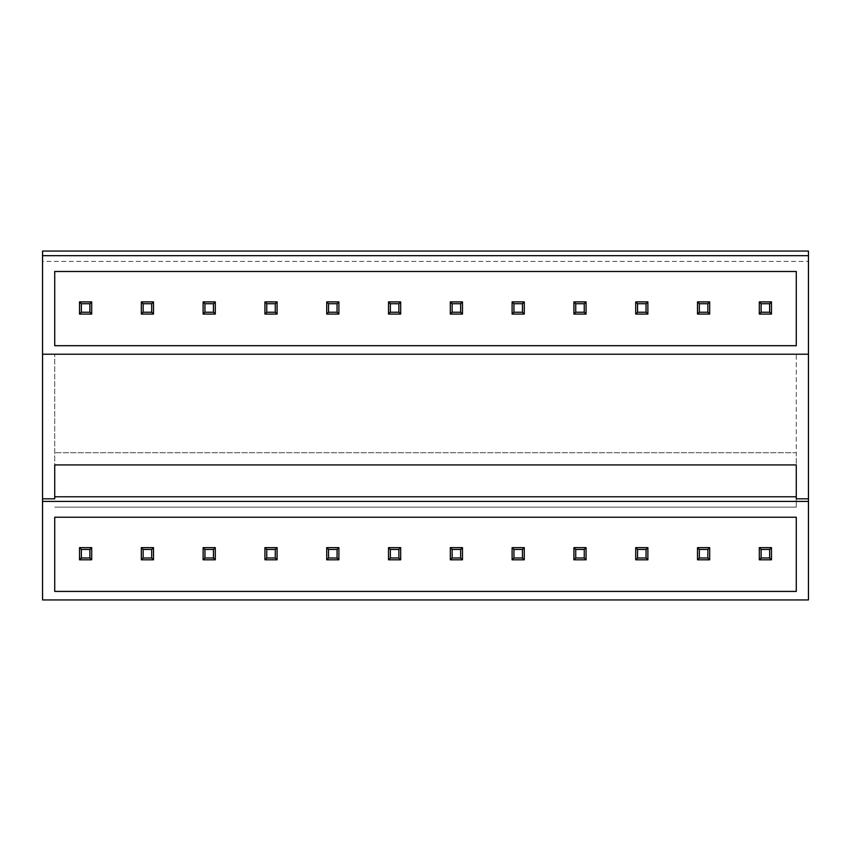 <?xml version="1.0" encoding="UTF-8"?>
<svg xmlns="http://www.w3.org/2000/svg" width="851" height="851" viewBox="0 0 851 851"><rect width="100%" height="100%" fill="white"/><g stroke="black" fill="none" stroke-linecap="round" stroke-linejoin="round"><path stroke-width="0.64" stroke-dasharray="4.25 3.19" d="M42.55 261.395L42.55 251.056L808.45 251.056L808.45 599.944L42.55 599.944L42.55 261.395L808.45 261.395L42.55 261.395M54.719 496.782L796.281 496.782L796.281 507.122L54.719 507.122L796.281 507.122L796.281 354.218L54.719 354.218L796.281 354.218L796.281 452.753L54.719 452.753L796.281 452.753L796.281 464.912L54.719 464.912L54.719 354.218L54.719 498.824M54.719 517.227L54.719 591.424L796.281 591.424L796.281 517.227L54.719 517.227M54.719 271.49L54.719 345.697L796.281 345.697L796.281 271.49L54.719 271.49M91.695 547.64L79.526 547.64L91.695 547.64L79.526 547.64L79.526 559.798L79.526 547.64L79.526 559.798L91.695 559.798L91.695 547.64L91.695 559.798L79.526 559.798L91.695 559.798L91.695 547.64L89.876 549.459L89.876 557.979L91.695 559.798M153.488 547.64L141.33 547.64L153.488 547.64L141.33 547.64L141.33 559.798L141.33 547.64L141.33 559.798L153.488 559.798L153.488 547.64L153.488 559.798L141.33 559.798L153.488 559.798L153.488 547.64L151.669 549.459L151.669 557.979L153.488 559.798M215.292 547.64L203.123 547.64L215.292 547.64L203.123 547.64L203.123 559.798L203.123 547.64L203.123 559.798L215.292 559.798L215.292 547.64L215.292 559.798L203.123 559.798L215.292 559.798L215.292 547.64L213.463 549.459L213.463 557.979L215.292 559.798M277.086 547.64L264.927 547.64L277.086 547.64L264.927 547.64L264.927 559.798L264.927 547.64L264.927 559.798L277.086 559.798L277.086 547.64L277.086 559.798L264.927 559.798L277.086 559.798L277.086 547.64L275.267 549.459L275.267 557.979L277.086 559.798M338.889 547.64L326.72 547.64L338.889 547.64L326.72 547.64L326.72 559.798L326.72 547.64L326.72 559.798L338.889 559.798L338.889 547.64L338.889 559.798L326.72 559.798L338.889 559.798L338.889 547.64L337.06 549.459L337.06 557.979L338.889 559.798M400.683 547.64L388.524 547.64L400.683 547.64L388.524 547.64L388.524 559.798L388.524 547.64L388.524 559.798L400.683 559.798L400.683 547.64L400.683 559.798L388.524 559.798L400.683 559.798L400.683 547.64L398.864 549.459L398.864 557.979L400.683 559.798M462.476 547.64L450.317 547.64L462.476 547.64L450.317 547.64L450.317 559.798L450.317 547.64L450.317 559.798L462.476 559.798L462.476 547.64L462.476 559.798L450.317 559.798L462.476 559.798L462.476 547.64L460.657 549.459L460.657 557.979L462.476 559.798M524.28 547.64L512.111 547.64L524.28 547.64L512.111 547.64L512.111 559.798L512.111 547.64L512.111 559.798L524.28 559.798L524.28 547.64L524.28 559.798L512.111 559.798L524.28 559.798L524.28 547.64L522.45 549.459L522.45 557.979L524.28 559.798M586.073 547.64L573.914 547.64L586.073 547.64L573.914 547.64L573.914 559.798L573.914 547.64L573.914 559.798L586.073 559.798L586.073 547.64L586.073 559.798L573.914 559.798L586.073 559.798L586.073 547.64L584.254 549.459L584.254 557.979L586.073 559.798M647.877 547.64L635.708 547.64L647.877 547.64L635.708 547.64L635.708 559.798L635.708 547.64L635.708 559.798L647.877 559.798L647.877 547.64L647.877 559.798L635.708 559.798L647.877 559.798L647.877 547.64L646.047 549.459L646.047 557.979L647.877 559.798M709.67 547.64L697.512 547.64L709.67 547.64L697.512 547.64L697.512 559.798L697.512 547.64L697.512 559.798L709.67 559.798L709.67 547.64L709.67 559.798L697.512 559.798L709.67 559.798L709.67 547.64L707.851 549.459L707.851 557.979L709.67 559.798M771.474 547.64L759.305 547.64L771.474 547.64L759.305 547.64L759.305 559.798L759.305 547.64L759.305 559.798L771.474 559.798L771.474 547.64L771.474 559.798L759.305 559.798L771.474 559.798L771.474 547.64L769.644 549.459L769.644 557.979L771.474 559.798M91.695 301.903L79.526 301.903L91.695 301.903L79.526 301.903L79.526 314.072L79.526 301.903L79.526 314.072L91.695 314.072L91.695 301.903L91.695 314.072L79.526 314.072L91.695 314.072L91.695 301.903L89.876 303.733L89.876 312.243L91.695 314.072M153.488 301.903L141.33 301.903L153.488 301.903L141.33 301.903L141.33 314.072L141.33 301.903L141.33 314.072L153.488 314.072L153.488 301.903L153.488 314.072L141.33 314.072L153.488 314.072L153.488 301.903L151.669 303.733L151.669 312.243L153.488 314.072M215.292 301.903L203.123 301.903L215.292 301.903L203.123 301.903L203.123 314.072L203.123 301.903L203.123 314.072L215.292 314.072L215.292 301.903L215.292 314.072L203.123 314.072L215.292 314.072L215.292 301.903L213.463 303.733L213.463 312.243L215.292 314.072M277.086 301.903L264.927 301.903L277.086 301.903L264.927 301.903L264.927 314.072L264.927 301.903L264.927 314.072L277.086 314.072L277.086 301.903L277.086 314.072L264.927 314.072L277.086 314.072L277.086 301.903L275.267 303.733L275.267 312.243L277.086 314.072M338.889 301.903L326.72 301.903L338.889 301.903L326.72 301.903L326.72 314.072L326.72 301.903L326.72 314.072L338.889 314.072L338.889 301.903L338.889 314.072L326.72 314.072L338.889 314.072L338.889 301.903L337.06 303.733L337.06 312.243L338.889 314.072M400.683 301.903L388.524 301.903L400.683 301.903L388.524 301.903L388.524 314.072L388.524 301.903L388.524 314.072L400.683 314.072L400.683 301.903L400.683 314.072L388.524 314.072L400.683 314.072L400.683 301.903L398.864 303.733L398.864 312.243L400.683 314.072M462.476 301.903L450.317 301.903L462.476 301.903L450.317 301.903L450.317 314.072L450.317 301.903L450.317 314.072L462.476 314.072L462.476 301.903L462.476 314.072L450.317 314.072L462.476 314.072L462.476 301.903L460.657 303.733L460.657 312.243L462.476 314.072M524.28 301.903L512.111 301.903L524.28 301.903L512.111 301.903L512.111 314.072L512.111 301.903L512.111 314.072L524.28 314.072L524.28 301.903L524.28 314.072L512.111 314.072L524.28 314.072L524.28 301.903L522.45 303.733L522.45 312.243L524.28 314.072M586.073 301.903L573.914 301.903L586.073 301.903L573.914 301.903L573.914 314.072L573.914 301.903L573.914 314.072L586.073 314.072L586.073 301.903L586.073 314.072L573.914 314.072L586.073 314.072L586.073 301.903L584.254 303.733L584.254 312.243L586.073 314.072M647.877 301.903L635.708 301.903L647.877 301.903L635.708 301.903L635.708 314.072L635.708 301.903L635.708 314.072L647.877 314.072L647.877 301.903L647.877 314.072L635.708 314.072L647.877 314.072L647.877 301.903L646.047 303.733L646.047 312.243L647.877 314.072M709.67 301.903L697.512 301.903L709.67 301.903L697.512 301.903L697.512 314.072L697.512 301.903L697.512 314.072L709.67 314.072L709.67 301.903L709.67 314.072L697.512 314.072L709.67 314.072L709.67 301.903L707.851 303.733L707.851 312.243L709.67 314.072M771.474 301.903L759.305 301.903L771.474 301.903L759.305 301.903L759.305 314.072L759.305 301.903L759.305 314.072L771.474 314.072L771.474 301.903L771.474 314.072L759.305 314.072L771.474 314.072L771.474 301.903L769.644 303.733L769.644 312.243L771.474 314.072M42.55 354.218L808.45 354.218M796.281 496.782L796.281 498.824M89.876 549.459L81.356 549.459L81.356 557.979L89.876 557.979M81.356 549.459L79.526 547.64M81.356 557.979L79.526 559.798M89.876 303.733L81.356 303.733L81.356 312.243L89.876 312.243M81.356 303.733L79.526 301.903M81.356 312.243L79.526 314.072M151.669 549.459L143.149 549.459L143.149 557.979L151.669 557.979M143.149 549.459L141.33 547.64M143.149 557.979L141.33 559.798M151.669 303.733L143.149 303.733L143.149 312.243L151.669 312.243M143.149 303.733L141.33 301.903M143.149 312.243L141.33 314.072M213.463 549.459L204.953 549.459L204.953 557.979L213.463 557.979M204.953 549.459L203.123 547.64M204.953 557.979L203.123 559.798M213.463 303.733L204.953 303.733L204.953 312.243L213.463 312.243M204.953 303.733L203.123 301.903M204.953 312.243L203.123 314.072M275.267 549.459L266.746 549.459L266.746 557.979L275.267 557.979M266.746 549.459L264.927 547.64M266.746 557.979L264.927 559.798M275.267 303.733L266.746 303.733L266.746 312.243L275.267 312.243M266.746 303.733L264.927 301.903M266.746 312.243L264.927 314.072M337.06 549.459L328.55 549.459L328.55 557.979L337.06 557.979M328.55 549.459L326.72 547.64M328.55 557.979L326.72 559.798M337.06 303.733L328.55 303.733L328.55 312.243L337.06 312.243M328.55 303.733L326.72 301.903M328.55 312.243L326.72 314.072M398.864 549.459L390.343 549.459L390.343 557.979L398.864 557.979M390.343 549.459L388.524 547.64M390.343 557.979L388.524 559.798M398.864 303.733L390.343 303.733L390.343 312.243L398.864 312.243M390.343 303.733L388.524 301.903M390.343 312.243L388.524 314.072M460.657 549.459L452.136 549.459L452.136 557.979L460.657 557.979M452.136 549.459L450.317 547.64M452.136 557.979L450.317 559.798M460.657 303.733L452.136 303.733L452.136 312.243L460.657 312.243M452.136 303.733L450.317 301.903M452.136 312.243L450.317 314.072M522.45 549.459L513.94 549.459L513.94 557.979L522.45 557.979M513.94 549.459L512.111 547.64M513.94 557.979L512.111 559.798M522.45 303.733L513.94 303.733L513.94 312.243L522.45 312.243M513.94 303.733L512.111 301.903M513.94 312.243L512.111 314.072M584.254 549.459L575.733 549.459L575.733 557.979L584.254 557.979M575.733 549.459L573.914 547.64M575.733 557.979L573.914 559.798M584.254 303.733L575.733 303.733L575.733 312.243L584.254 312.243M575.733 303.733L573.914 301.903M575.733 312.243L573.914 314.072M646.047 549.459L637.537 549.459L637.537 557.979L646.047 557.979M637.537 549.459L635.708 547.64M637.537 557.979L635.708 559.798M646.047 303.733L637.537 303.733L637.537 312.243L646.047 312.243M637.537 303.733L635.708 301.903M637.537 312.243L635.708 314.072M707.851 549.459L699.331 549.459L699.331 557.979L707.851 557.979M699.331 549.459L697.512 547.64M699.331 557.979L697.512 559.798M707.851 303.733L699.331 303.733L699.331 312.243L707.851 312.243M699.331 303.733L697.512 301.903M699.331 312.243L697.512 314.072M769.644 549.459L761.124 549.459L761.124 557.979L769.644 557.979M761.124 549.459L759.305 547.64M761.124 557.979L759.305 559.798M769.644 303.733L761.124 303.733L761.124 312.243L769.644 312.243M761.124 303.733L759.305 301.903M761.124 312.243L759.305 314.072"/><path stroke-width="1.28" d="M42.55 255.683L808.45 255.683L808.45 251.056L42.55 251.056L42.55 599.944L808.45 599.944L808.45 501.409L42.55 501.409M808.45 255.683L808.45 498.824L796.281 498.824L796.281 464.912L54.719 464.912L54.719 498.824L42.55 498.824M54.719 517.227L54.719 591.424L796.281 591.424L796.281 517.227L54.719 517.227M54.719 271.49L54.719 345.697L796.281 345.697L796.281 271.49L54.719 271.49M54.719 496.782L796.281 496.782M42.55 354.218L808.45 354.218M808.45 498.824L808.45 501.409M81.356 549.459L89.876 549.459L89.876 557.979L81.356 557.979L81.356 549.459L79.526 547.64L91.695 547.64L91.695 559.798L89.876 557.979M91.695 547.64L89.876 549.459M79.526 547.64L79.526 559.798L81.356 557.979M79.526 559.798L91.695 559.798M81.356 303.733L89.876 303.733L89.876 312.243L81.356 312.243L81.356 303.733L79.526 301.903L91.695 301.903L91.695 314.072L89.876 312.243M91.695 301.903L89.876 303.733M79.526 301.903L79.526 314.072L81.356 312.243M79.526 314.072L91.695 314.072M143.149 549.459L151.669 549.459L151.669 557.979L143.149 557.979L143.149 549.459L141.33 547.64L153.488 547.64L153.488 559.798L151.669 557.979M153.488 547.64L151.669 549.459M141.33 547.64L141.33 559.798L143.149 557.979M141.33 559.798L153.488 559.798M143.149 303.733L151.669 303.733L151.669 312.243L143.149 312.243L143.149 303.733L141.33 301.903L153.488 301.903L153.488 314.072L151.669 312.243M153.488 301.903L151.669 303.733M141.33 301.903L141.33 314.072L143.149 312.243M141.33 314.072L153.488 314.072M204.953 549.459L213.463 549.459L213.463 557.979L204.953 557.979L204.953 549.459L203.123 547.64L215.292 547.64L215.292 559.798L213.463 557.979M215.292 547.64L213.463 549.459M203.123 547.64L203.123 559.798L204.953 557.979M203.123 559.798L215.292 559.798M204.953 303.733L213.463 303.733L213.463 312.243L204.953 312.243L204.953 303.733L203.123 301.903L215.292 301.903L215.292 314.072L213.463 312.243M215.292 301.903L213.463 303.733M203.123 301.903L203.123 314.072L204.953 312.243M203.123 314.072L215.292 314.072M266.746 549.459L275.267 549.459L275.267 557.979L266.746 557.979L266.746 549.459L264.927 547.64L277.086 547.64L277.086 559.798L275.267 557.979M277.086 547.64L275.267 549.459M264.927 547.64L264.927 559.798L266.746 557.979M264.927 559.798L277.086 559.798M266.746 303.733L275.267 303.733L275.267 312.243L266.746 312.243L266.746 303.733L264.927 301.903L277.086 301.903L277.086 314.072L275.267 312.243M277.086 301.903L275.267 303.733M264.927 301.903L264.927 314.072L266.746 312.243M264.927 314.072L277.086 314.072M328.55 549.459L337.06 549.459L337.06 557.979L328.55 557.979L328.55 549.459L326.72 547.64L338.889 547.64L338.889 559.798L337.06 557.979M338.889 547.64L337.06 549.459M326.72 547.64L326.72 559.798L328.55 557.979M326.72 559.798L338.889 559.798M328.55 303.733L337.06 303.733L337.06 312.243L328.55 312.243L328.55 303.733L326.72 301.903L338.889 301.903L338.889 314.072L337.06 312.243M338.889 301.903L337.06 303.733M326.72 301.903L326.72 314.072L328.55 312.243M326.72 314.072L338.889 314.072M390.343 549.459L398.864 549.459L398.864 557.979L390.343 557.979L390.343 549.459L388.524 547.64L400.683 547.64L400.683 559.798L398.864 557.979M400.683 547.64L398.864 549.459M388.524 547.64L388.524 559.798L390.343 557.979M388.524 559.798L400.683 559.798M390.343 303.733L398.864 303.733L398.864 312.243L390.343 312.243L390.343 303.733L388.524 301.903L400.683 301.903L400.683 314.072L398.864 312.243M400.683 301.903L398.864 303.733M388.524 301.903L388.524 314.072L390.343 312.243M388.524 314.072L400.683 314.072M452.136 549.459L460.657 549.459L460.657 557.979L452.136 557.979L452.136 549.459L450.317 547.64L462.476 547.64L462.476 559.798L460.657 557.979M462.476 547.64L460.657 549.459M450.317 547.64L450.317 559.798L452.136 557.979M450.317 559.798L462.476 559.798M452.136 303.733L460.657 303.733L460.657 312.243L452.136 312.243L452.136 303.733L450.317 301.903L462.476 301.903L462.476 314.072L460.657 312.243M462.476 301.903L460.657 303.733M450.317 301.903L450.317 314.072L452.136 312.243M450.317 314.072L462.476 314.072M513.94 549.459L522.45 549.459L522.45 557.979L513.94 557.979L513.94 549.459L512.111 547.64L524.28 547.64L524.28 559.798L522.45 557.979M524.28 547.64L522.45 549.459M512.111 547.64L512.111 559.798L513.94 557.979M512.111 559.798L524.28 559.798M513.94 303.733L522.45 303.733L522.45 312.243L513.94 312.243L513.94 303.733L512.111 301.903L524.28 301.903L524.28 314.072L522.45 312.243M524.28 301.903L522.45 303.733M512.111 301.903L512.111 314.072L513.94 312.243M512.111 314.072L524.28 314.072M575.733 549.459L584.254 549.459L584.254 557.979L575.733 557.979L575.733 549.459L573.914 547.64L586.073 547.64L586.073 559.798L584.254 557.979M586.073 547.64L584.254 549.459M573.914 547.64L573.914 559.798L575.733 557.979M573.914 559.798L586.073 559.798M575.733 303.733L584.254 303.733L584.254 312.243L575.733 312.243L575.733 303.733L573.914 301.903L586.073 301.903L586.073 314.072L584.254 312.243M586.073 301.903L584.254 303.733M573.914 301.903L573.914 314.072L575.733 312.243M573.914 314.072L586.073 314.072M637.537 549.459L646.047 549.459L646.047 557.979L637.537 557.979L637.537 549.459L635.708 547.64L647.877 547.64L647.877 559.798L646.047 557.979M647.877 547.64L646.047 549.459M635.708 547.64L635.708 559.798L637.537 557.979M635.708 559.798L647.877 559.798M637.537 303.733L646.047 303.733L646.047 312.243L637.537 312.243L637.537 303.733L635.708 301.903L647.877 301.903L647.877 314.072L646.047 312.243M647.877 301.903L646.047 303.733M635.708 301.903L635.708 314.072L637.537 312.243M635.708 314.072L647.877 314.072M699.331 549.459L707.851 549.459L707.851 557.979L699.331 557.979L699.331 549.459L697.512 547.64L709.67 547.64L709.67 559.798L707.851 557.979M709.67 547.64L707.851 549.459M697.512 547.64L697.512 559.798L699.331 557.979M697.512 559.798L709.67 559.798M699.331 303.733L707.851 303.733L707.851 312.243L699.331 312.243L699.331 303.733L697.512 301.903L709.67 301.903L709.67 314.072L707.851 312.243M709.67 301.903L707.851 303.733M697.512 301.903L697.512 314.072L699.331 312.243M697.512 314.072L709.67 314.072M761.124 549.459L769.644 549.459L769.644 557.979L761.124 557.979L761.124 549.459L759.305 547.64L771.474 547.64L771.474 559.798L769.644 557.979M771.474 547.64L769.644 549.459M759.305 547.64L759.305 559.798L761.124 557.979M759.305 559.798L771.474 559.798M761.124 303.733L769.644 303.733L769.644 312.243L761.124 312.243L761.124 303.733L759.305 301.903L771.474 301.903L771.474 314.072L769.644 312.243M771.474 301.903L769.644 303.733M759.305 301.903L759.305 314.072L761.124 312.243M759.305 314.072L771.474 314.072"/></g></svg>
